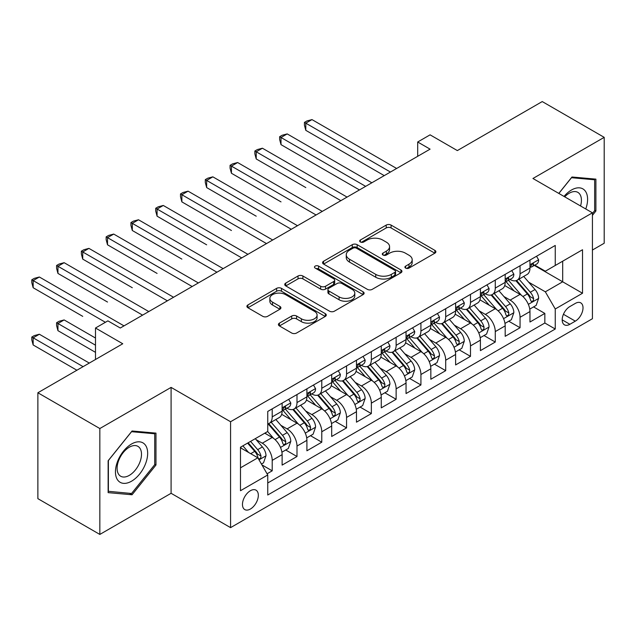 <?xml version="1.0" encoding="UTF-8"?>
<svg xmlns="http://www.w3.org/2000/svg" width="636" height="636" viewBox="0 0 636 636"><rect width="100%" height="100%" fill="white"/><g stroke="black" fill="none" stroke-linecap="round" stroke-linejoin="round"><path stroke-width="0.95" d="M405.625 268.098A2.409 1.391 0 0 0 409.028 268.098L434.873 253.176A3.442 1.988 0 0 0 435.883 251.776A3.442 1.988 0 0 0 434.873 250.369L391.084 225.088A3.442 1.988 0 0 0 386.219 225.088L360.374 240.011A2.409 1.391 0 0 0 359.666 240.996A2.409 1.391 0 0 0 360.374 241.974A2.409 1.391 0 0 0 363.776 241.974L367.123 240.042A11.011 6.36 0 0 1 382.689 240.042L386.338 242.149A11.011 6.36 0 0 1 389.566 246.649A11.011 6.36 0 0 1 386.338 251.141L382.999 253.072A2.409 1.391 0 0 0 382.292 254.058A2.409 1.391 0 0 0 382.999 255.036A2.409 1.391 0 0 0 386.402 255.036L389.749 253.104A11.011 6.36 0 0 1 405.315 253.104L408.964 255.211A11.011 6.36 0 0 1 412.192 259.711A11.011 6.36 0 0 1 408.964 264.202L405.625 266.134A2.409 1.391 0 0 0 404.917 267.12A2.409 1.391 0 0 0 405.625 268.098L405.625 266.134M250.401 509.031A11.217 6.479 120 0 0 257.731 499.149A11.217 6.479 120 0 0 256.006 490.157A11.217 6.479 120 0 0 250.401 490.714A11.217 6.479 120 0 0 243.071 500.596A11.217 6.479 120 0 0 244.788 509.587A11.217 6.479 120 0 0 250.401 509.031M279.419 323.128A3.442 1.988 0 0 0 278.417 324.527A3.442 1.988 0 0 0 279.419 325.934L291.709 333.026A3.442 1.988 0 0 0 296.575 333.026L325.282 316.45A3.442 1.988 0 0 0 326.284 315.051A3.442 1.988 0 0 0 325.282 313.643L281.486 288.362A3.442 1.988 0 0 0 276.62 288.362L247.913 304.938A3.442 1.988 0 0 0 246.911 306.337A3.442 1.988 0 0 0 247.913 307.745L262.755 316.315A3.442 1.988 0 0 0 267.621 316.315L279.912 309.223A3.442 1.988 0 0 0 280.913 307.816A3.442 1.988 0 0 0 279.912 306.409L272.55 302.164A9.206 5.311 0 0 1 269.855 298.403A9.206 5.311 0 0 1 275.531 293.498A9.206 5.311 0 0 1 285.564 294.651L314.391 311.29A9.206 5.311 0 0 1 317.086 315.051A9.206 5.311 0 0 1 311.409 319.956A9.206 5.311 0 0 1 301.377 318.803L296.575 316.028A3.442 1.988 0 0 0 291.709 316.028L279.419 323.128L279.419 325.934M592.426 250.035L604.2 243.238L604.2 137.344L542.238 101.569L457.348 150.581L430.087 134.84L417.693 141.995L430.087 149.15L120.284 328.017L107.889 320.862L95.495 328.017L95.495 359.499M99.836 428.537L99.836 534.431L171.092 493.29L171.092 387.396L99.836 428.537L37.874 392.762L122.756 343.758L95.495 328.017M171.092 387.396L230.574 421.74L592.426 212.829L592.426 318.716L230.574 527.634L230.574 421.74M604.2 137.344L532.944 178.485L592.426 212.829M367.37 289.348A3.442 1.988 0 0 0 372.235 289.348L400.934 272.772A3.442 1.988 0 0 0 401.944 271.365A3.442 1.988 0 0 0 400.934 269.966L357.146 244.677A3.442 1.988 0 0 0 352.28 244.677L323.573 261.253A3.442 1.988 0 0 0 322.571 262.66A3.442 1.988 0 0 0 323.573 264.067L367.37 289.348M316.148 268.623A2.409 1.391 0 0 1 318.588 268.964L318.588 266.102L363.108 291.805A3.442 1.988 0 0 1 364.118 293.204A3.442 1.988 0 0 1 363.108 294.611L334.401 311.187A3.442 1.988 0 0 1 329.535 311.187L285.747 285.906L285.747 283.092A3.442 1.988 0 0 0 284.737 284.499A3.442 1.988 0 0 0 285.747 285.906M285.747 283.092L298.03 276A3.442 1.988 0 0 1 302.895 276L320.655 286.256A3.442 1.988 0 0 0 325.521 286.256L333.669 281.549A3.442 1.988 0 0 0 334.679 280.142A3.442 1.988 0 0 0 333.669 278.743L315.186 268.066A2.409 1.391 0 0 1 314.478 267.08A2.409 1.391 0 0 1 315.965 265.8A2.409 1.391 0 0 1 318.588 266.102M99.836 534.431L37.874 498.656L37.874 392.762M267.064 473.796L272.208 470.823L261.929 464.884M256.077 439.611L262.294 443.205A14.024 8.093 60 0 1 272.208 460.377L282.122 454.653L282.122 465.099L296.996 456.513L285.715 450.002M280.858 425.301L287.082 428.895A14.024 8.093 60 0 1 296.996 446.067L306.91 440.343L306.91 450.789L321.776 442.203L310.503 435.692M305.646 410.991L311.863 414.585A14.024 8.093 60 0 1 321.776 431.757L331.69 426.033L331.69 436.479L346.564 427.893L335.283 421.382M330.426 396.689L336.651 400.275A14.024 8.093 60 0 1 346.564 417.447L356.478 411.723L356.478 422.169L371.352 413.583L360.071 407.072M355.214 382.379L361.439 385.973A14.024 8.093 60 0 1 371.352 403.137L381.266 397.421L381.266 407.859L396.133 399.281L384.86 392.77M379.994 368.069L386.219 371.663A14.024 8.093 60 0 1 396.133 388.835L406.046 383.111L406.046 393.557L420.921 384.971L409.64 378.46M404.782 353.759L411.007 357.353A14.024 8.093 60 0 1 420.921 374.525L430.834 368.8L430.834 379.247L445.701 370.661L434.428 364.15M429.562 339.449L435.787 343.043A14.024 8.093 60 0 1 445.701 360.215L455.615 354.49L455.615 364.937L470.489 356.351L459.208 349.84M454.35 325.139L460.575 328.733A14.024 8.093 60 0 1 470.489 345.905L480.403 340.18L480.403 350.627L495.269 342.041L483.996 335.53M479.139 310.829L485.355 314.423A14.024 8.093 60 0 1 495.269 331.595L505.183 325.87L505.183 336.317L520.057 327.731L520.057 317.285A14.024 8.093 -120 0 0 510.144 300.113L503.919 296.519M508.776 321.22L520.057 327.731M282.122 454.653A14.024 8.093 -120 0 0 272.208 437.481L264.775 433.188M306.91 440.343A14.024 8.093 -120 0 0 296.996 423.171L281.669 414.322M331.69 426.033A14.024 8.093 -120 0 0 321.776 408.861L306.449 400.012M356.478 411.723A14.024 8.093 -120 0 0 346.564 394.559L331.237 385.702M381.266 397.421A14.024 8.093 -120 0 0 371.352 380.249L356.025 371.392M406.046 383.111A14.024 8.093 -120 0 0 396.133 365.939L380.805 357.09M430.834 368.8A14.024 8.093 -120 0 0 420.921 351.629L405.593 342.78M455.615 354.49A14.024 8.093 -120 0 0 445.701 337.319L430.373 328.47M480.403 340.18A14.024 8.093 -120 0 0 470.489 323.009L455.161 314.16M505.183 325.87A14.024 8.093 -120 0 0 495.269 308.699L479.942 299.85M575.326 303.404L569.872 306.552A10.868 6.273 120 0 0 562.773 316.132A10.868 6.273 120 0 0 564.442 324.837A10.868 6.273 120 0 0 569.872 324.296L575.326 321.148A10.868 6.273 120 0 0 582.425 311.576A10.868 6.273 120 0 0 580.755 302.863A10.868 6.273 120 0 0 575.326 303.404M240.488 467.818L257.834 457.801L267.748 474.973L267.748 495.007L555.252 329.019L555.252 308.985L545.338 291.813L528.707 282.209M267.748 474.973L240.488 490.714L240.488 447.211L267.748 431.47L267.748 411.436L555.252 245.448L555.252 265.482L582.512 249.741L582.512 293.244L555.252 308.985M286.955 408.217L287.082 408.288A14.024 8.093 60 0 0 294.094 408.988L304.008 403.264A14.024 8.093 -120 0 0 306.91 396.84L306.91 388.827M311.735 393.907L311.863 393.978A14.024 8.093 60 0 0 318.875 394.678L328.788 388.954A14.024 8.093 -120 0 0 331.69 382.538L331.69 374.525M336.524 379.597L336.651 379.676A14.024 8.093 60 0 0 343.663 380.368L353.576 374.644A14.024 8.093 -120 0 0 356.478 368.228L356.478 360.215M361.304 365.287L361.439 365.366A14.024 8.093 60 0 0 368.443 366.058L378.356 360.334A14.024 8.093 -120 0 0 381.266 353.918L381.266 345.905M386.092 350.977L386.219 351.056A14.024 8.093 60 0 0 393.231 351.748L403.145 346.024A14.024 8.093 -120 0 0 406.046 339.608L406.046 331.595M410.872 336.667L411.007 336.746A14.024 8.093 60 0 0 418.011 337.438L427.925 331.714A14.024 8.093 -120 0 0 430.834 325.298L430.834 317.285M435.66 322.365L435.787 322.436A14.024 8.093 60 0 0 442.799 323.128L452.713 317.404A14.024 8.093 -120 0 0 455.615 310.988L455.615 302.975M460.44 308.055L460.575 308.126A14.024 8.093 60 0 0 467.587 308.818L477.501 303.094A14.024 8.093 -120 0 0 480.403 296.678L480.403 288.665M485.228 293.745L485.355 293.816A14.024 8.093 60 0 0 492.367 294.508L502.281 288.792A14.024 8.093 -120 0 0 505.183 282.368L505.183 274.355M267.748 482.986L544.837 323.009L544.837 313.421L529.971 322.007L529.971 311.56A14.024 8.093 -120 0 0 520.057 294.389L504.73 285.54M510.016 279.435L510.144 279.506A14.024 8.093 -120 0 0 517.155 280.206A14.024 8.093 -120 0 0 520.057 273.782L520.057 265.769M517.155 280.206L527.069 274.482A14.024 8.093 -120 0 0 529.971 268.058L529.971 260.045M272.208 408.861L272.208 416.874A14.024 8.093 60 0 1 269.306 423.298A14.024 8.093 60 0 1 267.748 423.862M269.306 423.298L279.22 417.574A14.024 8.093 -120 0 0 282.122 411.15L282.122 403.137M296.996 394.551L296.996 402.564A14.024 8.093 60 0 1 294.094 408.988M321.776 380.249L321.776 388.254A14.024 8.093 60 0 1 318.875 394.678M346.564 365.939L346.564 373.952A14.024 8.093 60 0 1 343.663 380.368M371.352 351.629L371.352 359.642A14.024 8.093 60 0 1 368.443 366.058M396.133 337.319L396.133 345.332A14.024 8.093 60 0 1 393.231 351.748M420.921 323.009L420.921 331.022A14.024 8.093 60 0 1 418.011 337.438M445.701 308.699L445.701 316.712A14.024 8.093 60 0 1 442.799 323.128M470.489 294.389L470.489 302.402A14.024 8.093 60 0 1 467.587 308.818M495.269 280.079L495.269 288.092A14.024 8.093 60 0 1 492.367 294.508M495.269 331.595L495.269 342.041M470.489 345.905L470.489 356.351M445.701 360.215L445.701 370.661M420.921 374.525L420.921 384.971M396.133 388.835L396.133 399.281M371.352 403.137L371.352 413.583M346.564 417.447L346.564 427.893M321.776 431.757L321.776 442.203M296.996 446.067L296.996 456.513M272.208 460.377L272.208 470.823M257.834 457.801L240.488 447.784M545.338 291.813L562.685 281.796L562.685 261.189L582.512 249.741M534.304 265.411L582.512 293.244M534.797 265.125L545.338 271.206L555.252 265.482M171.092 493.29L230.574 527.634M417.693 141.995L417.693 156.305M533.564 306.91L544.837 313.421M544.837 323.009L555.252 329.019M592.426 215.342L595.9 211.025L595.9 179.137L571.979 176.999L558.79 193.408M108.136 492.638L132.057 494.768L155.971 465.019L155.971 433.124L132.057 430.993L108.136 460.742L108.136 492.638M594.66 210.309L595.9 211.025M154.731 464.304L155.971 465.019M129.529 493.313L132.057 494.768M406.587 268.44L408.964 267.064A11.011 6.36 0 0 0 412.192 262.573L412.192 259.711M389.566 246.649L389.566 249.511A11.011 6.36 0 0 1 386.338 254.003L383.961 255.378M434.833 253.208L391.084 227.95A3.442 1.988 0 0 0 386.219 227.95L361.335 242.316M400.895 272.796L357.146 247.539A3.442 1.988 0 0 0 352.28 247.539L323.621 264.091M394.853 272.351A2.409 1.391 0 0 0 395.56 271.365A2.409 1.391 0 0 0 394.853 270.387L356.422 248.191A2.409 1.391 0 0 0 353.012 248.191L349.482 250.226A11.011 6.36 0 0 0 346.262 254.726A11.011 6.36 0 0 0 349.482 259.218L375.757 274.386A11.011 6.36 0 0 0 391.331 274.386L394.853 272.351L394.853 275.213A2.409 1.391 0 0 0 395.56 274.227L395.56 271.365M346.262 254.726L346.262 257.588A11.011 6.36 0 0 0 349.482 262.08L349.482 259.218M394.853 275.213L391.331 277.248A11.011 6.36 0 0 1 375.757 277.248L349.482 262.08M285.795 285.93L298.03 278.862L298.03 276M334.679 280.142L334.679 283.004A3.442 1.988 0 0 1 333.669 284.411L325.521 289.118A3.442 1.988 0 0 1 320.655 289.118L302.895 278.862A3.442 1.988 0 0 0 298.03 278.862M318.588 268.964L363.061 294.635M339.083 296.893A9.206 5.311 0 0 0 349.116 298.046A9.206 5.311 0 0 0 354.793 293.14A9.206 5.311 0 0 0 352.098 289.38L341.945 283.513A3.442 1.988 0 0 0 337.08 283.513L328.931 288.219A3.442 1.988 0 0 0 327.922 289.626A3.442 1.988 0 0 0 328.931 291.034L339.083 296.893L339.083 299.755A9.206 5.311 0 0 0 349.116 300.908A9.206 5.311 0 0 0 354.793 296.002L354.793 293.14M327.922 289.626L327.922 292.488A3.442 1.988 0 0 0 328.931 293.896L328.931 291.034M339.083 299.755L328.931 293.896M317.086 315.051L317.086 317.913A9.206 5.311 0 0 1 311.409 322.818A9.206 5.311 0 0 1 301.377 321.665L296.575 318.89A3.442 1.988 0 0 0 291.709 318.89L279.466 325.958M269.855 298.403L269.855 301.265A9.206 5.311 0 0 0 272.55 305.026L272.55 302.164M279.864 309.247L272.55 305.026M325.235 316.482L281.486 291.224A3.442 1.988 0 0 0 276.62 291.224L247.96 307.768M529.764 309.104L536.164 305.407L538.644 298.252A9.286 5.366 -120 0 0 535.027 289.531L523.706 276.421M521.433 295.295L508.49 280.309M514.071 290.93L506.558 282.233A22.26 12.847 -120 0 0 505.866 281.462M305.797 187.572L256.221 158.952L256.221 151.797L262.422 148.22L347.057 197.088M515.891 280.707L527.347 293.967A9.286 5.366 60 0 1 530.655 300.367L531.33 301.464L532.586 301.289L533.429 300.272L533.628 298.65A9.286 5.366 -120 0 0 530.321 292.25L518.992 279.14M516.567 280.492L528.874 294.738A4.73 2.735 60 0 1 530.066 296.591L533.628 298.65M536.538 256.252L538.644 259.901A9.286 5.366 60 0 1 536.72 264.012L532.014 266.73A9.286 5.366 -120 0 0 533.628 264.592L533.437 263.765L532.276 263.996L530.655 266.309A9.286 5.366 60 0 1 529.971 267.629M390.432 172.046L305.797 123.177L311.99 119.6L396.625 168.468M530.281 267.168L530.321 267.168A9.286 5.366 -120 0 0 532.014 266.73M384.239 175.623L305.797 130.332L305.797 123.177L304.429 122.39L306.91 120.959L311.99 119.6M305.797 130.332L304.429 125.252L304.429 122.39M585.764 208.982A22.785 13.157 120 0 0 571.486 190.005A22.785 13.157 120 0 0 564.021 196.429M580.557 205.969A17.252 9.961 120 0 0 577.854 192.366A17.252 9.961 120 0 0 569.228 193.217A17.252 9.961 120 0 0 564.712 196.826M558.845 193.439L571.486 177.706L594.66 179.781L594.66 210.675L592.426 213.45M593.126 178.891L594.66 179.781M145.509 463.843A22.785 13.157 120 0 0 139.61 441.837A22.785 13.157 120 0 0 117.604 461.346A22.785 13.157 120 0 0 123.503 483.352A22.785 13.157 120 0 0 145.509 463.843M139.864 462.237A17.252 9.961 120 0 0 137.925 446.353A17.252 9.961 120 0 0 118.733 460.345A17.252 9.961 120 0 0 120.673 476.229A17.252 9.961 120 0 0 139.864 462.237M108.382 491.421L108.382 460.528L131.557 431.693L154.731 433.768L154.731 464.662L131.557 493.496L108.136 491.278M153.196 432.877L154.731 433.768M504.976 323.414L511.384 319.717L513.856 312.562A9.286 5.366 -120 0 0 510.239 303.841L498.918 290.731M496.652 309.605L483.71 294.619M489.283 305.24L481.77 296.543A22.26 12.847 -120 0 0 481.086 295.772M281.009 201.882L231.44 173.262L231.44 166.107L237.633 162.53L322.277 211.398M491.103 295.017L502.559 308.277A9.286 5.366 60 0 1 505.874 314.677L506.55 315.774L507.798 315.599L508.641 314.582L508.848 312.96A9.286 5.366 -120 0 0 505.533 306.56L494.212 293.45M491.779 294.802L504.086 309.048A4.73 2.735 60 0 1 505.278 310.901L508.848 312.96M480.196 337.724L486.596 334.027L489.076 326.872A9.286 5.366 -120 0 0 485.459 318.151L474.13 305.041M471.864 323.915L458.922 308.929M464.503 319.55L456.99 310.853A22.26 12.847 -120 0 0 456.298 310.082M256.221 216.192L206.652 187.572L206.652 180.417L212.853 176.84L297.489 225.708M466.323 309.327L477.771 322.587A9.286 5.366 60 0 1 481.086 328.987L481.762 330.084L483.018 329.909L483.853 328.892L484.06 327.27A9.286 5.366 -120 0 0 480.752 320.87L469.424 307.76M466.991 309.112L479.298 323.358A4.73 2.735 60 0 1 480.49 325.211L484.06 327.27M455.408 352.034L461.815 348.337L464.288 341.182A9.286 5.366 -120 0 0 460.671 332.461L449.35 319.351M447.076 338.225L434.134 323.239M439.715 333.86L432.202 325.163A22.26 12.847 -120 0 0 431.51 324.392M231.44 230.502L181.872 201.882L181.872 194.727L188.065 191.15L272.709 240.011M441.535 323.637L452.991 336.897A9.286 5.366 60 0 1 456.298 343.297L456.974 344.394L458.23 344.219L459.073 343.194L459.279 341.58A9.286 5.366 -120 0 0 455.964 335.18L444.643 322.07M442.211 323.414L454.517 337.668A4.73 2.735 60 0 1 455.71 339.521L459.279 341.58M430.62 366.344L437.027 362.647L439.508 355.492A9.286 5.366 -120 0 0 435.891 346.771L424.562 333.661M422.296 352.535L409.353 337.549M414.926 348.17L407.422 339.473A22.26 12.847 -120 0 0 406.73 338.702M206.652 244.812L157.084 216.192L157.084 209.037L163.285 205.46L247.921 254.32M416.755 337.947L428.203 351.207A9.286 5.366 60 0 1 431.518 357.607L432.194 358.704L433.45 358.529L434.285 357.504L434.491 355.89A9.286 5.366 -120 0 0 431.176 349.49L419.855 336.38M417.423 337.724L429.729 351.978A4.73 2.735 60 0 1 430.922 353.831L434.491 355.89M511.749 270.562L513.856 274.211A9.286 5.366 60 0 1 511.94 278.322L507.226 281.04A9.286 5.366 -120 0 0 508.848 278.902L508.649 278.075L507.488 278.306L505.874 280.619A9.286 5.366 60 0 1 505.183 281.939M365.644 186.356L281.009 137.487L287.202 133.91L371.845 182.778M505.493 281.478L505.533 281.478A9.286 5.366 -120 0 0 507.226 281.04M359.451 189.933L281.009 144.642L281.009 137.487L279.649 136.7L282.122 135.269L287.202 133.91M281.009 144.642L279.649 139.562L279.649 136.7M486.969 284.872L489.076 288.521A9.286 5.366 60 0 1 487.152 292.632L482.446 295.35A9.286 5.366 -120 0 0 484.06 293.212L483.861 292.385L482.7 292.616L481.086 294.929A9.286 5.366 60 0 1 480.403 296.249M340.864 200.666L254.861 151.01L257.341 149.579L262.422 148.22M480.713 295.788L480.752 295.788A9.286 5.366 -120 0 0 482.446 295.35M256.221 158.952L254.861 153.872L254.861 151.01M462.181 299.182L464.288 302.831A9.286 5.366 60 0 1 462.364 306.942L457.658 309.66A9.286 5.366 -120 0 0 459.279 307.522L459.081 306.695L457.92 306.926L456.298 309.239A9.286 5.366 60 0 1 455.615 310.559M316.076 214.976L230.073 165.32L232.553 163.889L237.633 162.53M455.925 310.098L455.964 310.098A9.286 5.366 -120 0 0 457.658 309.66M231.44 173.262L230.073 168.182L230.073 165.32M437.401 313.492L439.508 317.141A9.286 5.366 60 0 1 437.584 321.252L432.877 323.97A9.286 5.366 -120 0 0 434.491 321.832L434.293 321.005L433.132 321.236L431.518 323.549A9.286 5.366 60 0 1 430.834 324.869M291.296 229.286L205.293 179.63L207.773 178.199L212.853 176.84M431.144 324.408L431.176 324.408A9.286 5.366 -120 0 0 432.877 323.97M206.652 187.572L205.293 182.492L205.293 179.63M405.84 380.654L412.247 376.957L414.72 369.802A9.286 5.366 -120 0 0 411.102 361.081L399.782 347.964M397.508 366.845L384.565 351.859M390.146 362.48L382.634 353.783A22.26 12.847 -120 0 0 381.942 353.004M181.872 259.114L132.304 230.502L132.304 223.347L138.497 219.77L223.141 268.63M391.967 352.249L403.423 365.517A9.286 5.366 60 0 1 406.73 371.909L407.406 373.014L408.662 372.839L409.505 371.814L409.703 370.192A9.286 5.366 -120 0 0 406.396 363.8L395.067 350.682M392.643 352.034L404.949 366.288A4.73 2.735 60 0 1 406.142 368.133L409.703 370.192M412.613 327.802L414.72 331.451A9.286 5.366 60 0 1 412.796 335.562L408.089 338.28A9.286 5.366 -120 0 0 409.703 336.142L409.512 335.315L408.352 335.546L406.73 337.859A9.286 5.366 60 0 1 406.046 339.179M266.508 243.588L180.505 193.94L182.985 192.509L188.065 191.15M406.356 338.71L406.396 338.71A9.286 5.366 -120 0 0 408.089 338.28M181.872 201.882L180.505 196.802L180.505 193.94M381.051 394.964L387.459 391.267L389.94 384.112A9.286 5.366 -120 0 0 386.322 375.391L374.994 362.274M372.728 381.155L359.785 366.169M365.358 376.79L357.845 368.093A22.26 12.847 -120 0 0 357.162 367.314M157.084 273.424L107.516 244.804L107.516 237.649L113.717 234.072L198.353 282.94M367.179 366.559L378.635 379.819A9.286 5.366 60 0 1 381.95 386.219L382.626 387.324L383.882 387.149L384.716 386.124L384.923 384.502A9.286 5.366 -120 0 0 381.608 378.102L370.287 364.992M367.854 366.344L380.161 380.598A4.73 2.735 60 0 1 381.354 382.443L384.923 384.502M387.833 342.112L389.94 345.761A9.286 5.366 60 0 1 388.016 349.872L383.301 352.59A9.286 5.366 -120 0 0 384.923 350.444L384.724 349.625L383.564 349.856L381.95 352.161A9.286 5.366 60 0 1 381.266 353.489M241.728 257.898L155.725 208.25L158.205 206.819L163.285 205.46M381.576 353.02L381.608 353.02A9.286 5.366 -120 0 0 383.301 352.59M157.084 216.192L155.725 211.112L155.725 208.25M356.271 409.274L362.671 405.569L365.151 398.414A9.286 5.366 -120 0 0 361.534 389.693L350.213 376.584M347.94 395.465L334.997 380.479M340.578 391.1L333.065 382.403A22.26 12.847 -120 0 0 332.374 381.624M132.304 287.734L82.736 259.114L82.736 251.959L88.929 248.382L173.564 297.25M342.399 380.869L353.855 394.129A9.286 5.366 60 0 1 357.162 400.529L357.837 401.634L359.094 401.459L359.936 400.434L360.135 398.812A9.286 5.366 -120 0 0 356.828 392.412L345.499 379.302M343.074 380.654L355.381 394.9A4.73 2.735 60 0 1 356.573 396.753L360.135 398.812M363.045 356.422L365.151 360.071A9.286 5.366 60 0 1 363.228 364.182L358.521 366.9A9.286 5.366 -120 0 0 360.135 364.754L359.944 363.935L358.784 364.166L357.162 366.471A9.286 5.366 60 0 1 356.478 367.799M216.94 272.208L130.936 222.56L133.417 221.129L138.497 219.77M356.788 367.33L356.828 367.33A9.286 5.366 -120 0 0 358.521 366.9M132.304 230.502L130.936 225.422L130.936 222.56M331.483 423.576L337.891 419.879L340.363 412.724A9.286 5.366 -120 0 0 336.746 404.003L325.425 390.894M323.16 409.767L310.217 394.789M315.79 405.41L308.277 396.713A22.26 12.847 -120 0 0 307.593 395.934M107.516 302.044L57.948 273.424L57.948 266.269L64.141 262.692L148.784 311.56M317.61 395.179L329.066 408.439A9.286 5.366 60 0 1 332.382 414.839L333.057 415.944L334.305 415.761L335.148 414.744L335.355 413.122A9.286 5.366 -120 0 0 332.04 406.722L320.719 393.612M318.286 394.964L330.593 409.21A4.73 2.735 60 0 1 331.785 411.063L335.355 413.122M338.265 370.732L340.363 374.381A9.286 5.366 60 0 1 338.447 378.484L333.733 381.203A9.286 5.366 -120 0 0 335.355 379.064L335.156 378.245L333.995 378.476L332.382 380.781A9.286 5.366 60 0 1 331.69 382.109M192.159 286.518L106.156 236.862L108.629 235.431L113.717 234.072M332 381.64L332.04 381.64A9.286 5.366 -120 0 0 333.733 381.203M107.516 244.804L106.156 239.724L106.156 236.862M306.703 437.886L313.103 434.189L315.583 427.034A9.286 5.366 -120 0 0 311.966 418.313L300.645 405.204M298.371 424.077L285.429 409.091M291.01 419.712L283.497 411.023A22.26 12.847 -120 0 0 282.805 410.244M82.736 316.354L33.159 287.734L33.159 280.579L39.36 277.002L123.996 325.87M292.83 409.489L304.278 422.749A9.286 5.366 60 0 1 307.593 429.149L308.269 430.254L309.525 430.071L310.368 429.054L310.567 427.432A9.286 5.366 -120 0 0 307.26 421.032L295.931 407.922M293.498 409.274L305.813 423.52A4.73 2.735 60 0 1 307.005 425.373L310.567 427.432M281.915 452.196L288.323 448.499L290.795 441.344A9.286 5.366 -120 0 0 287.178 432.623L275.857 419.514M273.591 438.387L267.661 431.526M266.222 434.022L265.26 432.909M95.495 338.034L64.141 319.932L57.948 323.509L57.948 330.664L95.495 352.344M268.042 423.799L279.498 437.059A9.286 5.366 60 0 1 282.805 443.459L283.481 444.556L284.737 444.381L285.58 443.364L285.787 441.742A9.286 5.366 -120 0 0 282.471 435.342L271.151 422.232M268.718 423.584L281.025 437.83A4.73 2.735 60 0 1 282.217 439.683L285.787 441.742M57.948 330.664L56.588 325.584L56.588 322.722L95.495 345.189M56.588 322.722L59.061 321.291L64.141 319.932M313.476 385.034L315.583 388.683A9.286 5.366 60 0 1 313.659 392.794L308.953 395.513A9.286 5.366 -120 0 0 310.567 393.374L310.376 392.555L309.215 392.786L307.593 395.091A9.286 5.366 60 0 1 306.91 396.411M167.371 300.828L81.368 251.172L83.849 249.741L88.929 248.382M307.22 395.95L307.26 395.95A9.286 5.366 -120 0 0 308.953 395.513M82.736 259.114L81.368 254.034L81.368 251.172M288.688 399.344L290.795 402.993A9.286 5.366 60 0 1 288.879 407.104L284.165 409.823A9.286 5.366 -120 0 0 285.787 407.684L285.588 406.857L284.427 407.096L282.805 409.401A9.286 5.366 60 0 1 282.122 410.721M142.583 315.138L56.588 265.482L59.061 264.051L64.141 262.692M282.432 410.26L282.471 410.26A9.286 5.366 -120 0 0 284.165 409.823M57.948 273.424L56.588 268.344L56.588 265.482M261.428 464.026L263.535 462.809L266.015 455.654A9.286 5.366 -120 0 0 262.398 446.933L255.267 438.681M248.612 452.474L242.873 445.836M241.441 448.332L240.488 447.235M89.302 363.077L39.36 334.242L33.159 337.819L33.159 344.974L76.908 370.231M247.587 443.117L254.71 451.369A9.286 5.366 60 0 1 258.025 457.769L258.701 458.866L259.957 458.691L260.792 457.674L260.999 456.052A9.286 5.366 -120 0 0 257.683 449.652L250.56 441.4M248.159 442.783L256.236 452.14A4.73 2.735 60 0 1 257.429 453.993L260.999 456.052M33.159 344.974L31.8 339.894L31.8 337.032L83.101 366.654M31.8 337.032L34.28 335.601L39.36 334.242M105.409 322.293L31.8 279.792L34.28 278.361L39.36 277.002M33.159 287.734L31.8 282.654L31.8 279.792M262.294 443.205L272.208 437.481M287.082 428.895L296.996 423.171M311.863 414.585L321.776 408.861M336.651 400.275L346.564 394.559M361.439 385.973L371.352 380.249M386.219 371.663L396.133 365.939M411.007 357.353L420.921 351.629M435.787 343.043L445.701 337.319M460.575 328.733L470.489 323.009M485.355 314.423L495.269 308.699M510.144 300.113L520.057 294.389M520.057 273.782L529.971 268.058M272.208 416.874L282.122 411.15M296.996 402.564L306.91 396.84M321.776 388.254L331.69 382.538M346.564 373.952L356.478 368.228M371.352 359.642L381.266 353.918M396.133 345.332L406.046 339.608M420.921 331.022L430.834 325.298M445.701 316.712L455.615 310.988M470.489 302.402L480.403 296.678M495.269 288.092L505.183 282.368M520.057 317.285L529.971 311.56M563.44 314.287L575.326 321.148M562.192 319.86L569.872 324.296M408.964 267.064L408.964 264.202M382.999 255.036L382.999 253.072M386.338 254.003L386.338 251.141M360.374 241.974L360.374 240.011M386.219 227.95L386.219 225.088M391.084 227.95L391.084 225.088M434.873 253.176L434.873 250.369M323.573 264.067L323.573 261.253M352.28 247.539L352.28 244.677M357.146 247.539L357.146 244.677M400.934 272.772L400.934 269.966M375.757 277.248L375.757 274.386M391.331 277.248L391.331 274.386M302.895 278.862L302.895 276M320.655 289.118L320.655 286.256M325.521 289.118L325.521 286.256M333.669 284.411L333.669 281.549M363.108 294.611L363.108 291.805M291.709 318.89L291.709 316.028M296.575 318.89L296.575 316.028M301.377 321.665L301.377 318.803M279.912 309.223L279.912 306.409M247.913 307.745L247.913 304.938M276.62 291.224L276.62 288.362M281.486 291.224L281.486 288.362M325.282 316.45L325.282 313.643M528.349 304.342L538.581 298.435M530.321 292.25L535.027 289.531M522.911 296.527L527.347 293.967M538.581 259.798L529.971 264.767M532.427 263.9L533.628 264.592M503.561 318.652L513.801 312.745M505.533 306.56L510.239 303.841M498.131 310.837L502.559 308.277M478.773 332.962L489.012 327.047M480.752 320.87L485.459 318.151M473.343 325.147L477.771 322.587M453.993 347.272L464.232 341.357M455.964 335.18L460.671 332.461M448.563 339.449L452.991 336.897M429.205 361.582L439.444 355.667M431.176 349.49L435.891 346.771M423.775 353.759L428.203 351.207M513.801 274.108L505.183 279.077M507.647 278.21L508.848 278.902M489.012 288.418L480.403 293.387M482.859 292.52L484.06 293.212M464.232 302.728L455.615 307.697M458.079 306.83L459.279 307.522M439.444 317.03L430.834 322.007M433.291 321.14L434.491 321.832M404.424 375.892L414.656 369.977M406.396 363.8L411.102 361.081M398.987 368.069L403.423 365.517M414.656 331.34L406.046 336.317M408.511 335.45L409.703 336.142M379.636 390.202L389.876 384.287M381.608 378.102L386.322 375.391M374.207 382.379L378.635 379.819M389.876 345.65L381.266 350.627M383.723 349.752L384.923 350.444M354.856 404.504L365.088 398.597M356.828 392.412L361.534 389.693M349.418 396.689L353.855 394.129M365.088 359.96L356.478 364.937M358.935 364.062L360.135 364.754M330.068 418.814L340.308 412.907M332.04 406.722L336.746 404.003M324.638 410.999L329.066 408.439M340.308 374.27L331.69 379.247M334.154 378.372L335.355 379.064M305.28 433.124L315.52 427.217M307.26 421.032L311.966 418.313M299.85 425.309L304.278 422.749M280.5 447.434L290.739 441.527M282.471 435.342L287.178 432.623M275.07 439.619L279.498 437.059M315.52 388.58L306.91 393.549M309.366 392.682L310.567 393.374M290.739 402.89L282.122 407.859M284.586 406.992L285.787 407.684M259.011 459.844L265.951 455.837M257.683 449.652L262.398 446.933M250.703 453.683L254.71 451.369"/></g></svg>
